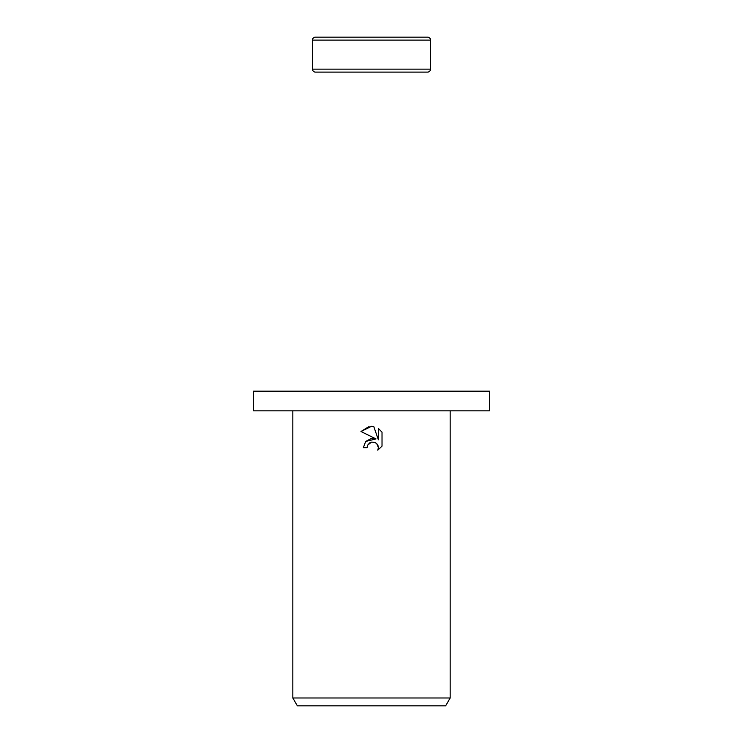 <?xml version="1.0" encoding="UTF-8"?>
<svg xmlns="http://www.w3.org/2000/svg" width="743" height="743" viewBox="0 0 743 743"><rect width="100%" height="100%" fill="white"/><g stroke="black" fill="none" stroke-linecap="round" stroke-linejoin="round"><path stroke-width="1.11" d="M430.503 40.103L312.497 40.103A2.953 2.953 0 0 1 315.45 37.15L427.55 37.15A2.953 2.953 0 0 1 430.503 40.103L430.503 69.155A2.953 2.953 0 0 1 427.55 72.108L315.45 72.108A2.953 2.953 0 0 1 312.497 69.155L430.503 69.155M315.45 72.108L427.55 72.108M427.55 37.15L315.45 37.15M371.5 410.833L489.507 410.833L489.507 391.171L253.493 391.171L253.493 410.833L371.5 410.833M371.5 442.122L367.674 445.113L367.079 447.676L363.355 447.676L365.658 441.472L371.5 438.37L376.004 438.918L360.977 431.507L371.5 426.324L373.785 426.575L378.373 439.791L378.373 428.47L382.023 432.157L382.023 446.116L377.788 450.174L378.391 447.639L376.729 443.645L374.899 442.419L371.5 442.122L374.305 442.206M450.174 697.983L445.633 705.85L297.367 705.85L292.826 697.983L450.174 697.983L450.174 410.833M367.079 447.676L367.46 445.605M374.686 442.336L376.729 443.645L377.955 445.475L378.391 447.639L377.788 450.174L382.023 446.116M376.004 438.918L365.695 441.435M367.674 445.113L369.773 442.819L371.472 442.131M382.023 432.157L378.373 428.47M373.785 426.575L371.491 426.324M369.067 426.519L360.977 431.507M312.497 40.103L312.497 69.155M292.826 410.833L292.826 697.983"/></g></svg>
